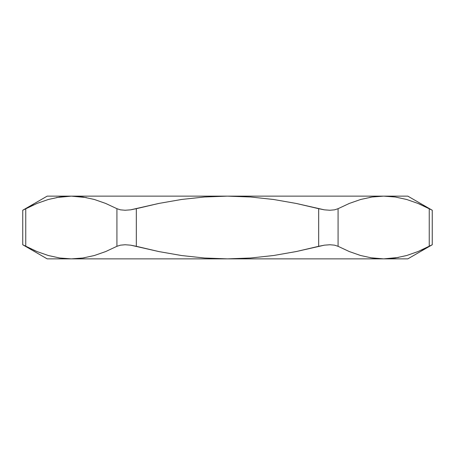 <?xml version="1.0" encoding="UTF-8"?>
<svg xmlns="http://www.w3.org/2000/svg" width="455" height="455" viewBox="0 0 455 455"><rect width="100%" height="100%" fill="white"/><g stroke="black" fill="none" stroke-linecap="round" stroke-linejoin="round"><path stroke-width="0.68" d="M370.524 257.763L383.662 258.861L407.822 258.861L432.25 244.756L418.003 251.564L406.668 255.522L395.224 258.008L383.662 258.861L372.088 258.008L360.633 255.517L349.298 251.552L338.076 246.309L338.076 208.691L349.321 203.436L360.656 199.478L372.099 196.992L383.662 196.139L407.822 196.139L383.662 196.139L395.236 196.992L406.69 199.483L418.026 203.448L429.247 208.691L429.247 246.309L418.003 251.564L406.668 255.522L395.224 258.008L383.662 258.861L407.822 258.861L432.25 244.756L432.25 210.244L407.822 196.139M84.476 257.763L82.912 258.008M71.338 258.861L47.178 258.861L71.338 258.861L59.764 258.008L48.31 255.517L36.974 251.552L22.75 244.756L22.75 210.244L36.997 203.436L48.332 199.478L59.776 196.992L71.338 196.139L47.178 196.139L22.75 210.244L47.178 196.139L71.338 196.139L82.912 196.992L94.367 199.483L105.702 203.448L116.924 208.691L116.924 246.309L105.679 251.564L94.344 255.522L82.901 258.008L71.338 258.861L227.5 258.861L204.494 258.013L181.636 255.545L158.909 251.581L136.324 246.309L136.324 208.691L158.909 203.419L181.636 199.455L204.494 196.987L227.5 196.139L250.642 196.992L273.683 199.5L296.341 203.47L318.676 208.691L318.676 246.309L296.341 251.53L273.683 255.5L250.642 258.008L227.5 258.861L383.662 258.861L372.088 258.008L360.633 255.517L349.298 251.552L338.076 246.309L334.556 245.154L329.892 244.756L324.443 245.154L296.341 251.53L273.683 255.5L250.642 258.008L227.5 258.861L204.494 258.013L181.636 255.545L158.909 251.581L130.585 245.154L125.142 244.756L120.467 245.154L116.924 246.309L105.679 251.564L94.344 255.522L82.901 258.008L71.338 258.861L383.662 258.861L398.404 257.479M86.382 197.578L71.338 196.139L383.662 196.139L227.5 196.139L250.642 196.992L273.683 199.5L296.341 203.47L324.415 209.846L329.858 210.244L334.533 209.846L338.076 208.691L349.321 203.436L360.656 199.478L372.099 196.992L383.662 196.139M59.764 258.008L48.31 255.517L36.974 251.552L25.753 246.309L25.753 208.691L36.997 203.436L48.332 199.478L59.776 196.992L71.338 196.139L56.596 197.521M48.332 199.478L36.974 203.448L22.75 210.244L22.75 244.756L25.753 246.309L25.753 208.691L33.693 204.852M406.668 255.522L418.026 251.552L432.25 244.756M421.307 250.148L429.247 246.309L429.247 208.691L431.471 209.846L418.026 203.448L406.69 199.483L395.224 196.992M406.69 255.517L418.014 251.558M372.088 258.008L383.662 258.861M33.795 250.193L36.997 251.564M48.31 199.483L36.986 203.442M82.901 196.992L71.338 196.139L82.901 196.992M372.088 196.992L369.625 197.396M421.205 204.807L418.003 203.436M82.912 196.992L94.367 199.483L105.702 203.448L116.924 208.691L120.444 209.846L125.108 210.244L130.557 209.846L158.909 203.419L181.636 199.455L204.494 196.987L227.5 196.139L71.338 196.139M116.924 208.691L116.924 246.309L120.467 245.154L125.142 244.756L130.585 245.154L136.324 246.309L136.324 208.691L130.557 209.846L125.108 210.244L120.444 209.846L116.924 208.691M318.676 208.691L318.676 246.309L324.443 245.154L329.892 244.756L334.556 245.154L338.076 246.309L338.076 208.691L334.533 209.846L329.858 210.244L324.415 209.846L318.676 208.691M47.178 258.861L22.75 244.756"/></g></svg>
